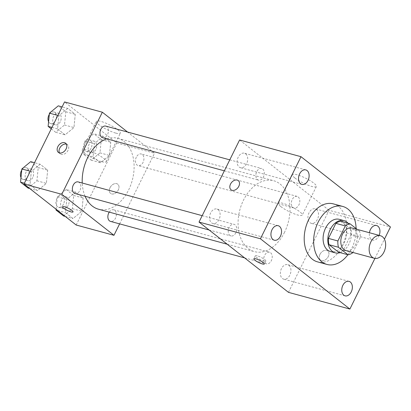 <?xml version="1.0" encoding="UTF-8"?>
<svg xmlns="http://www.w3.org/2000/svg" width="411" height="411" viewBox="0 0 411 411"><rect width="100%" height="100%" fill="white"/><g stroke="black" fill="none" stroke-linecap="round" stroke-linejoin="round"><path stroke-width="0.31" stroke-dasharray="2.06 1.54" d="M352.124 228.023A11.688 7.948 -74.8 0 1 355.582 244.427A11.688 7.948 -74.8 0 1 345.99 250.582M340.627 221.252L350.187 228.763L359.635 231.331L357.169 229.4M352.905 252.462L360.231 237.64A15.87 10.794 -74.8 0 0 359.635 231.331M352.797 252.678L343.349 250.109L350.783 235.071L360.231 237.64M343.349 250.109A15.87 10.794 -74.8 0 1 338.597 252.215M350.187 228.763A15.87 10.794 -74.8 0 1 350.783 235.071M340.144 252.637A16.697 11.359 105.2 0 0 350.568 239.716A16.697 11.359 105.2 0 0 348.127 223.291M339.27 219.335A16.697 11.359 -74.8 0 1 344.207 242.767A16.697 11.359 -74.8 0 1 330.506 251.558M356.116 228.573A30.054 20.442 -74.8 0 1 351.662 248.624A30.054 20.442 -74.8 0 1 347.912 254.748M333.331 203.877A30.054 20.442 -74.8 0 1 342.214 246.055A30.054 20.442 -74.8 0 1 317.549 261.874M379.148 235.38A7.506 5.107 -74.8 0 1 372.669 240.039A7.506 5.107 -74.8 0 1 369.448 232.739M374.914 258.416L384.424 239.181M245.675 153.848A7.506 5.107 -74.8 0 1 247.021 162.777A7.506 5.107 -74.8 0 1 240.445 167.683A7.506 5.107 -74.8 0 1 237.491 159.098A7.506 5.107 -74.8 0 1 244.386 153.195A7.506 5.107 -74.8 0 1 245.675 153.848M316.491 209.497A7.506 5.107 -74.8 0 1 317.837 218.426A7.506 5.107 -74.8 0 1 311.266 223.332A7.506 5.107 -74.8 0 1 308.307 214.748A7.506 5.107 -74.8 0 1 315.206 208.845A7.506 5.107 -74.8 0 1 316.491 209.497M288.907 265.311A7.506 5.107 -74.8 0 1 290.253 274.24A7.506 5.107 -74.8 0 1 283.682 279.141A7.506 5.107 -74.8 0 1 280.723 270.561A7.506 5.107 -74.8 0 1 287.623 264.658A7.506 5.107 -74.8 0 1 288.907 265.311M218.087 209.661A7.506 5.107 -74.8 0 1 219.433 218.59A7.506 5.107 -74.8 0 1 212.862 223.497A7.506 5.107 -74.8 0 1 209.903 214.912A7.506 5.107 -74.8 0 1 216.803 209.009A7.506 5.107 -74.8 0 1 218.087 209.661M288.481 292.355L329.041 210.278L390.45 226.985M329.041 210.278L239.587 139.987M294.944 178.025A13.358 2.707 -153.7 0 0 307.762 185.063A13.358 2.707 -153.7 0 0 316.367 186.512A13.358 2.707 -153.7 0 0 305.589 178.163A13.358 2.707 -153.7 0 0 292.416 174.675A13.358 2.707 -153.7 0 0 294.944 178.025M280.826 206.584A13.358 2.707 -153.7 0 0 293.649 213.622A13.358 2.707 -153.7 0 0 302.249 215.076A13.358 2.707 -153.7 0 0 291.476 206.728A13.358 2.707 -153.7 0 0 278.298 203.24A13.358 2.707 -153.7 0 0 280.826 206.584M257.301 255.868A5.841 1.187 -153.7 0 0 255.323 255.842A5.841 1.187 -153.7 0 0 260.04 259.495A5.841 1.187 -153.7 0 0 265.804 261.021A5.841 1.187 -153.7 0 0 263.091 258.462A5.841 1.187 -153.7 0 0 257.301 255.868M319.979 254.368A5.841 4.115 -51.8 0 0 320.503 260.086A5.841 4.115 -51.8 0 0 327.351 258.036A5.841 4.115 -51.8 0 0 327.721 250.9A5.841 4.115 -51.8 0 0 319.979 254.368A5.841 4.115 -51.8 0 0 320.498 260.086A5.841 4.115 -51.8 0 0 327.346 258.031A5.841 4.115 -51.8 0 0 327.721 250.895A5.841 4.115 -51.8 0 0 319.979 254.368M238.272 180.609L238.267 180.604A5.841 4.115 128.2 0 1 238.272 180.609A5.841 4.115 128.2 0 1 238.791 186.327A5.841 4.115 128.2 0 1 231.049 189.8A5.841 4.115 128.2 0 1 231.049 189.795L231.049 189.795M262.691 169.044A6.011 4.089 -74.8 0 1 263.436 176.956A6.011 4.089 -74.8 0 1 258.504 180.121A6.011 4.089 -74.8 0 1 256.14 173.247A6.011 4.089 -74.8 0 1 261.663 168.52A6.011 4.089 -74.8 0 1 262.691 169.044M270.592 252.739A6.011 4.089 -74.8 0 1 271.337 260.651A6.011 4.089 -74.8 0 1 266.405 263.816A6.011 4.089 -74.8 0 1 264.037 256.942A6.011 4.089 -74.8 0 1 269.559 252.215A6.011 4.089 -74.8 0 1 270.592 252.739M235.852 232.77A6.011 4.089 -74.8 0 1 230.92 235.935A6.011 4.089 -74.8 0 1 228.552 229.061A6.011 4.089 -74.8 0 1 234.075 224.334A6.011 4.089 -74.8 0 1 235.852 232.77M298.175 196.931A6.011 4.089 -74.8 0 1 299.254 204.077A6.011 4.089 -74.8 0 1 293.988 208.002A6.011 4.089 -74.8 0 1 292.211 199.571A6.011 4.089 -74.8 0 1 297.148 196.407A6.011 4.089 -74.8 0 1 298.175 196.931M284.535 232.277A36.733 24.984 -74.8 0 1 254.388 251.614A36.733 24.984 -74.8 0 1 239.926 209.61A36.733 24.984 -74.8 0 1 273.675 180.727A36.733 24.984 -74.8 0 1 284.535 232.277M106.778 138.841A36.733 24.984 -74.8 0 1 117.798 138.317A36.733 24.984 -74.8 0 1 128.658 189.867A36.733 24.984 -74.8 0 1 98.512 209.204M85.082 196.258A36.733 24.984 -74.8 0 1 82.241 183.023M136.334 157.161A6.011 4.089 105.2 0 0 138.111 165.597A6.011 4.089 105.2 0 0 143.634 160.871A6.011 4.089 105.2 0 0 141.266 153.997A6.011 4.089 105.2 0 0 136.334 157.161M78.198 181.924A6.011 4.089 -74.8 0 1 79.975 190.36A6.011 4.089 -74.8 0 1 75.043 193.524M109.239 212.122A6.011 4.089 -74.8 0 1 113.683 209.81A6.011 4.089 -74.8 0 1 115.46 218.246A6.011 4.089 -74.8 0 1 110.528 221.406M105.786 126.115A6.011 4.089 -74.8 0 1 107.559 134.551A6.011 4.089 -74.8 0 1 102.627 137.711M119.611 223.877L154.531 153.226L127.574 132.039M67.723 108.412L58.886 115.712L57.581 128.931L65.113 134.849L73.949 127.549L75.254 114.33L67.723 108.412L58.886 115.712L57.581 128.931L65.113 134.849L73.949 127.549L75.254 114.33L67.723 108.412L62.112 106.886M75.624 192.107L66.788 199.407L65.483 212.626L73.014 218.544L81.851 211.244L83.156 198.025L75.624 192.107L66.788 199.407L65.483 212.626L73.014 218.544L81.851 211.244L83.156 198.025L75.624 192.107L66.176 189.538L57.34 196.838L56.112 209.256M76.179 225.017L116.739 142.941L64.558 101.938M40.139 164.225L31.303 171.526L29.998 184.745L37.529 190.663L46.366 183.363L47.671 170.144L40.139 164.225L31.303 171.526L29.998 184.745L37.529 190.663L46.366 183.363L47.671 170.144L40.139 164.225L34.529 162.699M103.207 136.298L94.371 143.598L93.066 156.817L100.597 162.735L109.434 155.435L110.739 142.216L103.207 136.298L94.371 143.598L93.066 156.817L100.597 162.735L109.434 155.435L110.739 142.216L103.207 136.298L93.759 133.724L84.923 141.024L83.618 154.243L91.15 160.162L99.986 152.861L101.291 139.642L93.759 133.724M116.739 142.941L154.531 153.226M115.82 133.118A13.358 2.707 -153.7 0 0 120.336 133.179A13.358 2.707 -153.7 0 0 109.562 124.831A13.358 2.707 -153.7 0 0 96.39 121.343A13.358 2.707 -153.7 0 0 102.58 127.184A13.358 2.707 -153.7 0 0 115.82 133.118M110.04 187.678A5.841 4.115 -51.8 0 0 110.564 193.396A5.841 4.115 -51.8 0 0 117.407 191.341A5.841 4.115 -51.8 0 0 117.782 184.205A5.841 4.115 -51.8 0 0 110.04 187.678A5.841 4.115 -51.8 0 0 110.559 193.391A5.841 4.115 -51.8 0 0 117.407 191.341A5.841 4.115 -51.8 0 0 117.782 184.205A5.841 4.115 -51.8 0 0 110.035 187.673M66.387 144.138A5.841 4.115 128.2 0 1 67.481 144.677A5.841 4.115 128.2 0 1 68 150.395A5.841 4.115 128.2 0 1 60.258 153.868A5.841 4.115 128.2 0 1 59.472 152.933M101.702 161.682A13.358 2.707 -153.7 0 0 106.223 161.739A13.358 2.707 -153.7 0 0 95.45 153.395A13.358 2.707 -153.7 0 0 82.272 149.907A13.358 2.707 -153.7 0 0 88.463 155.743A13.358 2.707 -153.7 0 0 101.702 161.682M62.559 206.743A5.841 1.187 26.3 0 1 62.564 206.743A5.841 1.187 26.3 0 1 68.324 208.269A5.841 1.187 26.3 0 1 73.04 211.922L73.04 211.927M95.809 149.578A6.011 4.089 -74.8 0 1 90.877 152.743A6.011 4.089 -74.8 0 1 88.509 145.869A6.011 4.089 -74.8 0 1 94.032 141.143A6.011 4.089 -74.8 0 1 95.809 149.578M84.923 141.024L94.371 143.598M83.618 154.243L93.066 156.817M91.15 160.162L100.597 162.735M99.986 152.861L109.434 155.435M101.291 139.642L110.739 142.216M91.088 148.294A6.011 4.089 -74.8 0 1 86.156 151.459A6.011 4.089 -74.8 0 1 83.787 144.585A6.011 4.089 -74.8 0 1 89.31 139.858A6.011 4.089 -74.8 0 1 91.088 148.294M51.272 128.828L55.665 132.28L64.501 124.98L65.806 111.761L58.275 105.843M60.325 121.697A6.011 4.089 -74.8 0 1 55.393 124.862A6.011 4.089 -74.8 0 1 53.024 117.988A6.011 4.089 -74.8 0 1 58.547 113.261A6.011 4.089 -74.8 0 1 60.325 121.697M57.884 115.44L58.886 115.712M51.971 127.405L57.581 128.931M55.665 132.28L65.113 134.849M64.501 124.98L73.949 127.549M65.806 111.761L75.254 114.33M49.315 114.386A6.011 4.089 -74.8 0 1 53.826 111.977A6.011 4.089 -74.8 0 1 55.603 120.413A6.011 4.089 -74.8 0 1 50.671 123.577A6.011 4.089 -74.8 0 1 48.59 121.723M63.566 215.975L72.403 208.675L73.708 195.456L66.176 189.538M68.226 205.392A6.011 4.089 -74.8 0 1 63.294 208.557A6.011 4.089 -74.8 0 1 60.926 201.683A6.011 4.089 -74.8 0 1 66.448 196.956A6.011 4.089 -74.8 0 1 68.226 205.392M57.34 196.838L66.788 199.407M57.72 210.514L65.483 212.626M65.251 216.433L73.014 218.544M72.403 208.675L81.851 211.244M73.708 195.456L83.156 198.025M63.5 204.108A6.011 4.089 -74.8 0 1 58.568 207.272A6.011 4.089 -74.8 0 1 56.204 200.398A6.011 4.089 -74.8 0 1 61.727 195.672A6.011 4.089 -74.8 0 1 63.5 204.108M28.082 188.094L36.918 180.794L38.223 167.575L30.691 161.657M32.741 177.511A6.011 4.089 -74.8 0 1 27.809 180.676A6.011 4.089 -74.8 0 1 25.441 173.802A6.011 4.089 -74.8 0 1 30.964 169.075A6.011 4.089 -74.8 0 1 32.741 177.511M30.301 171.253L31.303 171.526M24.388 183.219L29.998 184.745M29.767 188.551L37.529 190.663M36.918 180.794L46.366 183.363M38.223 167.575L47.671 170.144M21.732 170.2A6.011 4.089 -74.8 0 1 26.242 167.791A6.011 4.089 -74.8 0 1 28.02 176.227A6.011 4.089 -74.8 0 1 23.083 179.386A6.011 4.089 -74.8 0 1 21.007 177.531M305.794 169.902L244.386 153.195M301.854 184.39L240.445 167.683M376.61 225.552L315.206 208.845M372.669 240.039L311.266 223.332M349.026 281.365L287.623 264.658M345.086 295.848L283.682 279.141M278.211 225.716L216.803 209.009M274.265 240.204L212.862 223.497M292.416 174.675L278.298 203.24M316.367 186.512L302.249 215.076M255.323 255.842L253.864 258.796M265.804 261.021L264.34 263.975M227.221 244.221L254.388 251.614M117.798 138.317L273.675 180.727M297.148 196.407L141.266 153.997M293.988 208.002L138.111 165.597M209.132 230.006L230.92 235.935M202.186 215.657L234.075 224.334M244.617 257.887L266.405 263.816M113.683 209.81L269.559 252.215M224.344 170.827L258.504 180.121M229.77 159.848L261.663 168.52M67.481 144.677L65.601 143.203M60.258 153.868L58.377 152.394M106.223 161.739L120.336 133.179M82.272 149.907L96.39 121.343M86.156 151.459L90.877 152.743M89.31 139.858L94.032 141.143M50.671 123.577L55.393 124.862M53.826 111.977L58.547 113.261M58.568 207.272L63.294 208.557M61.727 195.672L66.448 196.956M23.083 179.386L27.809 180.676M26.242 167.791L30.964 169.075"/><path stroke-width="0.62" d="M383.92 252.138A11.688 7.948 -74.8 0 1 374.329 258.288A11.688 7.948 -74.8 0 1 369.725 244.925A11.688 7.948 -74.8 0 1 380.468 235.734A11.688 7.948 -74.8 0 1 383.92 252.138M374.329 258.288L345.99 250.582A11.688 7.948 -74.8 0 1 341.387 237.214A11.688 7.948 -74.8 0 1 352.124 228.023L380.468 235.734M357.169 229.4L350.069 223.82A15.87 10.794 -74.8 0 0 345.317 225.927L337.888 240.964A15.87 10.794 -74.8 0 0 338.479 247.273L348.045 254.784A15.87 10.794 -74.8 0 0 352.797 252.678L352.905 252.462M338.479 247.273L329.036 244.699L338.597 252.215L348.045 254.784M329.036 244.699A15.87 10.794 -74.8 0 1 328.44 238.395L337.888 240.964M350.069 223.82L340.627 221.252A15.87 10.794 -74.8 0 0 335.874 223.353L328.44 238.395M348.127 223.291A16.697 11.359 105.2 0 0 343.992 220.62A16.697 11.359 105.2 0 0 329.37 231.527A16.697 11.359 105.2 0 0 332.365 251.388A16.697 11.359 105.2 0 0 335.227 252.842A16.697 11.359 105.2 0 0 340.144 252.637M335.227 252.842L330.506 251.558A16.697 11.359 -74.8 0 1 327.644 250.104A16.697 11.359 -74.8 0 1 324.649 230.242A16.697 11.359 -74.8 0 1 339.27 219.335L343.992 220.62M335.874 223.353L345.317 225.927M347.912 254.748A30.054 20.442 -74.8 0 1 326.997 264.448A30.054 20.442 -74.8 0 1 315.16 230.078A30.054 20.442 -74.8 0 1 342.774 206.45A30.054 20.442 -74.8 0 1 356.116 228.573M326.997 264.448L317.549 261.874A30.054 20.442 -74.8 0 1 305.712 227.509A30.054 20.442 -74.8 0 1 333.331 203.877L342.774 206.45M307.079 170.555A7.506 5.107 -74.8 0 1 308.425 179.484A7.506 5.107 -74.8 0 1 301.854 184.39A7.506 5.107 -74.8 0 1 298.895 175.805A7.506 5.107 -74.8 0 1 305.794 169.902A7.506 5.107 -74.8 0 1 307.079 170.555M369.448 232.739A7.506 5.107 -74.8 0 1 376.61 225.552A7.506 5.107 -74.8 0 1 377.899 226.204A7.506 5.107 -74.8 0 1 379.148 235.38M350.316 282.018A7.506 5.107 -74.8 0 1 351.662 290.947A7.506 5.107 -74.8 0 1 345.086 295.848A7.506 5.107 -74.8 0 1 342.132 287.268A7.506 5.107 -74.8 0 1 349.026 281.365A7.506 5.107 -74.8 0 1 350.316 282.018M279.495 226.369A7.506 5.107 -74.8 0 1 280.841 235.298A7.506 5.107 -74.8 0 1 274.265 240.204A7.506 5.107 -74.8 0 1 271.311 231.619A7.506 5.107 -74.8 0 1 278.211 225.716A7.506 5.107 -74.8 0 1 279.495 226.369M384.424 239.181L390.45 226.985L300.996 156.694L260.43 238.77L349.884 309.062L374.914 258.416M260.43 238.77L199.022 222.063L239.587 139.987L300.996 156.694M199.022 222.063L288.481 292.355L349.884 309.062M255.842 258.822A5.841 1.187 -153.7 0 0 253.864 258.796A5.841 1.187 -153.7 0 0 258.576 262.449A5.841 1.187 -153.7 0 0 264.34 263.975A5.841 1.187 -153.7 0 0 261.632 261.417A5.841 1.187 -153.7 0 0 255.842 258.822M238.791 186.327A5.841 4.115 128.2 0 1 231.049 189.795A5.841 4.115 128.2 0 1 231.419 182.659A5.841 4.115 128.2 0 1 238.267 180.604A5.841 4.115 128.2 0 1 238.791 186.327M231.049 189.795A5.841 4.115 128.2 0 1 231.424 182.659A5.841 4.115 128.2 0 1 238.267 180.609M227.221 244.221L98.512 209.204A36.733 24.984 -74.8 0 1 85.082 196.258M82.241 183.023A36.733 24.984 -74.8 0 1 106.778 138.841M209.132 230.006L75.043 193.524A6.011 4.089 -74.8 0 1 72.675 186.651A6.011 4.089 -74.8 0 1 78.198 181.924L202.186 215.657M244.617 257.887L110.528 221.406A6.011 4.089 -74.8 0 1 109.239 212.122M224.344 170.827L102.627 137.711A6.011 4.089 -74.8 0 1 100.263 130.842A6.011 4.089 -74.8 0 1 105.786 126.115L229.77 159.848M127.574 132.039L102.349 112.218L61.784 194.295L113.965 235.303L119.611 223.877M102.349 112.218L64.558 101.938L23.992 184.015L61.784 194.295M23.992 184.015L76.179 225.017L113.965 235.303M73.04 211.922A5.841 1.187 26.3 0 1 71.062 211.896A5.841 1.187 26.3 0 1 65.267 209.302A5.841 1.187 26.3 0 1 62.559 206.748A5.841 1.187 26.3 0 1 68.324 208.274A5.841 1.187 26.3 0 1 73.04 211.927A5.841 1.187 26.3 0 1 71.062 211.901A5.841 1.187 26.3 0 1 65.277 209.302A5.841 1.187 26.3 0 1 62.559 206.743M66.125 148.921A5.841 4.115 128.2 0 1 58.377 152.394A5.841 4.115 128.2 0 1 58.752 145.253A5.841 4.115 128.2 0 1 65.601 143.203A5.841 4.115 128.2 0 1 66.125 148.921M59.472 152.933A5.841 4.115 128.2 0 1 60.633 146.732A5.841 4.115 128.2 0 1 66.387 144.138M62.112 106.886L58.275 105.843L49.438 113.143L48.133 126.362L51.272 128.828M49.438 113.143L57.884 115.44M48.133 126.362L51.971 127.405M48.59 121.723A6.011 4.089 -74.8 0 1 49.315 114.386M56.112 209.256L56.035 210.057L63.566 215.975L65.251 216.433M56.035 210.057L57.72 210.514M34.529 162.699L30.691 161.657L21.855 168.957L20.55 182.176L28.082 188.094L29.767 188.551M21.855 168.957L30.301 171.253M20.55 182.176L24.388 183.219M21.007 177.531A6.011 4.089 -74.8 0 1 21.732 170.2"/></g></svg>
